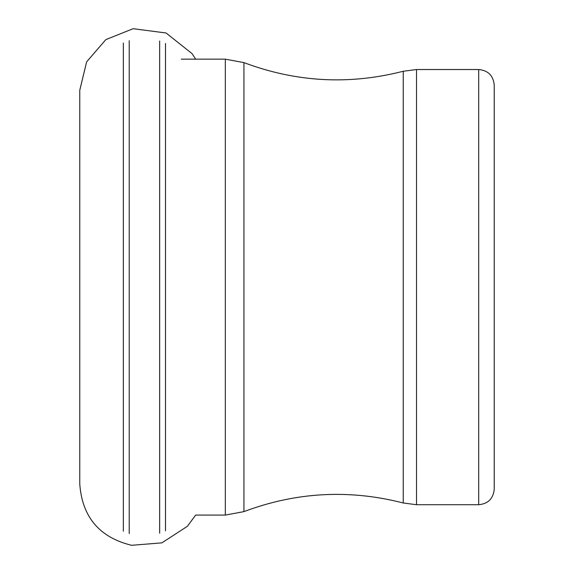 <?xml version="1.0" encoding="UTF-8"?>
<svg xmlns="http://www.w3.org/2000/svg" width="574" height="574" viewBox="0 0 574 574"><rect width="100%" height="100%" fill="white"/><g stroke="black" fill="none" stroke-linecap="round" stroke-linejoin="round"><path stroke-width="0.86" d="M478.694 504.718L478.694 69.526C488.13 70.444 493.31 75.625 494.236 85.067L494.236 489.177C493.31 498.612 488.13 503.793 478.694 504.718L416.523 504.718L403.257 502.989L403.257 71.255L416.523 69.526L416.523 504.718M195.634 515.079L225.331 515.079L243.936 511.621C296.134 492.004 349.243 489.127 403.257 502.989M159.651 533.232L159.651 41.005M165.499 530.792L165.499 43.452M129.215 533.533L129.215 40.711M123.36 531.208L123.36 43.036M243.936 511.621L243.936 62.616C296.134 82.24 349.243 85.117 403.257 71.255M225.331 515.079L225.331 59.165L243.936 62.616M195.655 515.079L187.389 526.293L161.89 542.853L131.575 545.3C99.424 537.422 82.154 516.98 79.764 483.975L79.764 90.269L86.624 61.87L105.838 39.62L133.125 28.7L166.065 32.983L192.068 53.64L195.655 59.165M478.694 69.526L416.523 69.526M225.331 59.165L181.319 59.165"/></g></svg>
